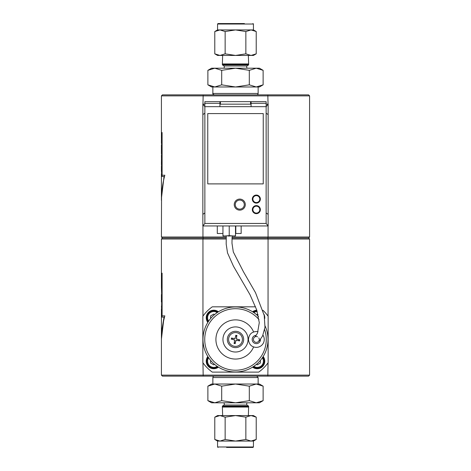 <?xml version="1.0" encoding="UTF-8"?>
<svg xmlns="http://www.w3.org/2000/svg" width="471" height="471" viewBox="0 0 471 471"><rect width="100%" height="100%" fill="white"/><g stroke="black" fill="none" stroke-linecap="round" stroke-linejoin="round"><path stroke-width="0.71" d="M249.312 400.662L256.218 402.799L211.579 402.799L207.882 400.662L214.788 402.799L221.694 400.662L235.5 402.799L249.312 400.662L249.312 386.161L235.5 384.024L221.694 386.161L214.788 384.024L256.218 384.024L249.312 386.161M221.694 400.662L221.694 386.161M263.124 400.662L259.421 402.799L256.218 402.799L263.124 400.662L263.124 386.161L256.218 384.024L259.421 384.024L263.124 386.161M207.882 386.161L211.579 384.024L214.788 384.024L207.882 386.161L207.882 400.662M214.276 376.129A1.419 1.419 0 0 0 212.857 377.548L258.143 377.548L258.143 384.024L256.218 384.024M214.788 384.024L212.857 384.024L212.857 377.548M248.364 415.557L248.623 407.056L222.377 407.056L222.642 415.557M222.377 407.056L223.336 406.502M222.359 406.502L248.641 406.502L248.653 406.102L222.347 406.102L222.359 406.502M222.347 406.102L224.202 405.031L246.798 405.031L248.653 406.102M224.202 402.799L224.202 405.031M226.58 447.45L252.968 447.45L226.58 447.45M218.032 447.45L217.561 446.979L253.439 446.979L253.439 441.074L217.561 441.074L214.788 439.467L214.788 417.159L219.963 415.557L235.5 415.557L225.144 417.159L219.963 415.557L217.561 415.557L214.788 417.159M251.037 415.557L253.439 415.557L256.218 417.159L251.037 415.557L245.856 417.159L235.5 415.557L251.037 415.557M214.788 439.467L219.963 441.074L225.144 439.467L225.144 417.159M225.144 439.467L235.5 441.074L245.856 439.467L251.037 441.074L256.218 439.467L256.218 417.159M245.856 439.467L245.856 417.159M161.418 375.128L162.424 376.129L308.582 376.129L309.582 375.128L161.418 375.128L161.418 339.096L164.043 317.118L161.942 317.118L161.942 274.422L161.418 274.422L161.418 276.936L161.8 277.56L161.73 283.218L161.418 278.208L161.418 285.732L161.8 286.368L161.418 287.004L161.8 298.296L161.418 313.286L161.8 315.24L161.73 315.876L161.459 315.052L161.423 313.403M221.694 70.338L214.788 68.201L259.421 68.201L263.124 70.338L256.218 68.201L249.312 70.338L235.5 68.201L221.694 70.338L221.694 84.839L235.5 86.976L249.312 84.839L256.218 86.976L214.788 86.976L221.694 84.839M249.312 70.338L249.312 84.839M207.882 70.338L211.579 68.201L214.788 68.201L207.882 70.338L207.882 84.839L214.788 86.976L211.579 86.976L207.882 84.839M263.124 84.839L259.421 86.976L256.218 86.976L263.124 84.839L263.124 70.338M256.73 94.871A1.419 1.419 0 0 0 258.143 93.452L212.857 93.452L212.857 86.976L214.788 86.976M256.218 86.976L258.143 86.976L258.143 93.452M222.642 55.443L222.377 63.944L248.623 63.944L248.364 55.443M248.623 63.944L247.664 64.498M248.641 64.498L222.359 64.498L222.347 64.898L248.653 64.898L248.641 64.498M248.653 64.898L246.798 65.969L224.202 65.969L222.347 64.898M246.798 68.201L246.798 65.969M244.42 23.55L218.032 23.55L244.42 23.55M252.968 23.55L253.439 24.021L217.561 24.021L217.561 29.926L253.439 29.926L256.218 31.533L256.218 53.841L251.037 55.443L235.5 55.443L245.856 53.841L251.037 55.443L253.439 55.443L256.218 53.841M219.963 55.443L217.561 55.443L214.788 53.841L219.963 55.443L225.144 53.841L235.5 55.443L219.963 55.443M256.218 31.533L251.037 29.926L245.856 31.533L245.856 53.841M245.856 31.533L235.5 29.926L225.144 31.533L219.963 29.926L214.788 31.533L214.788 53.841M225.144 31.533L225.144 53.841M309.582 95.872L308.582 94.871L162.424 94.871L161.418 95.872L309.582 95.872L309.582 237.007L268.052 237.007L267.816 238.014L232.038 238.014M255.576 306.821L212.291 306.821A40.053 40.053 0 0 0 202.854 316.259L202.854 362.676A40.053 40.053 0 0 0 212.291 372.114L258.709 372.114A40.053 40.053 0 0 0 268.146 362.676L268.146 316.259A40.053 40.053 0 0 0 262.918 310.265M257.59 336.836A2.908 2.908 0 0 0 253.433 339.467A2.908 2.908 0 0 0 258.232 341.681A2.908 2.908 0 0 1 253.433 339.467A2.908 2.908 0 0 1 255.105 336.83L257.472 333.203L259.285 322.659L256.677 309.853L250.036 294.764L233.439 266.156L227.522 252.915L226.18 244.043L226.268 236M258.809 337.913A2.908 2.908 0 0 1 259.209 338.943M259.244 339.732A2.908 2.908 0 0 1 258.685 341.198M260.51 339.326A4.168 4.168 0 0 1 256.412 343.63A4.168 4.168 0 0 1 252.179 339.467A4.168 4.168 0 0 1 256.253 335.299M262.977 335.152A7.913 7.913 0 0 1 253.392 346.803C250.566 345.844 248.912 343.394 248.435 339.467C248.912 335.535 250.566 333.091 253.392 332.126A7.913 7.913 0 0 1 258.079 331.749M243.66 339.467A8.16 8.16 0 0 0 231.42 332.396A8.16 8.16 0 0 0 231.42 346.532A8.16 8.16 0 0 0 243.66 339.467M248.058 339.467A12.558 12.558 0 0 0 229.224 328.593A12.558 12.558 0 0 0 229.224 350.342A12.558 12.558 0 0 0 248.058 339.467M253.628 332.037A19.588 19.588 0 0 0 223.595 323.913A19.588 19.588 0 0 0 223.595 355.022A19.588 19.588 0 0 0 253.628 346.897M258.491 316.465A32.523 32.523 0 0 0 207.334 323.212A32.523 32.523 0 0 0 227.087 370.877A32.523 32.523 0 0 0 265.085 325.961M259.021 319.638A30.762 30.762 0 0 0 209.772 322.6A30.762 30.762 0 0 0 226.698 368.946A30.762 30.762 0 0 0 264.649 329.635M252.591 311.796A7.536 7.536 0 0 1 256.795 310.195M263.984 314.328A7.536 7.536 0 0 1 264.743 318.52M263.171 356.553A7.536 7.536 0 0 1 252.591 367.133M218.414 367.133A7.536 7.536 0 0 1 207.835 356.553M207.835 322.376A7.536 7.536 0 0 1 218.414 311.796M217.849 312.155A6.906 6.906 0 0 0 208.188 321.811M210.608 318.537L210.608 315.9L213.746 314.086L214.582 314.569M256.995 310.813A6.906 6.906 0 0 0 253.157 312.155M256.43 314.575L258.061 314.575M161.482 159.74L161.418 155.324L161.482 159.74M161.482 155.324L161.8 157.532L161.482 161.412L161.418 159.74M161.482 161.412L161.8 157.532L161.482 153.652M161.418 137.938L161.418 136.266L161.8 137.108L161.712 142.807L161.418 137.938M161.423 142.807L161.441 137.938M161.712 142.807L161.712 136.266M161.418 136.266L161.418 133.793L161.936 133.793L161.936 176.484L164.043 176.484L161.418 198.468L161.418 173.717M164.838 175.23L164.838 175.23C162.566 183.602 161.423 191.974 161.418 200.34L161.418 200.34C161.423 191.974 162.566 183.602 164.838 175.23L162.095 175.23L162.095 132.539L161.418 132.539L161.418 95.872M162.101 175.23L162.095 132.539M226.215 238.014L203.184 238.014L202.954 237.007L161.418 237.007L161.559 195.318M161.418 142.772L161.8 145.804L161.418 146.634L161.418 144.962L161.8 145.804L161.418 146.634L161.418 153.652M161.418 167.682L161.418 170.908M161.73 165.25L161.488 167.017L161.73 165.25M161.418 167.835L161.418 166.551M161.712 163.59L161.8 164.42L161.706 163.596M161.418 166.446L161.694 163.62M161.712 174.988L161.418 170.755M226.245 237.007L202.954 237.007L202.954 225.956M202.954 104.162L203.184 94.871M309.582 237.007L308.582 238.014L267.816 238.014L268.052 239.015L309.582 239.015L309.582 375.128M162.424 238.014L161.418 239.015L202.954 239.015L203.184 238.014L162.424 238.014L161.418 237.007M268.052 225.956L268.052 237.007L232.068 237.007M268.052 104.162L267.816 94.871M161.423 302.07L161.423 294.528M161.418 300.798L161.488 295.8L161.418 300.798M161.465 302.07L161.753 298.296M161.423 282.582L161.418 278.208M161.423 283.218L161.418 282.582M161.671 278.208L161.73 283.218M161.942 274.422L161.942 317.118M161.423 339.096L161.906 329.7L164.049 317.118M161.418 239.015L161.418 273.168L162.101 273.168L162.101 315.858L164.838 315.858C162.566 324.231 161.423 332.603 161.418 340.975M161.423 307.063L161.718 304.596M161.423 311.419L161.423 309.053M161.73 315.876L161.423 314.475M202.954 362.811L203.184 376.129M226.192 239.015L202.954 239.015L202.954 316.123M232.015 239.015L268.052 239.015L268.052 316.123M267.816 376.129L268.052 362.811M260.392 360.397L260.392 363.029L257.254 364.842L256.424 364.366M257.254 368.122A6.906 6.906 0 0 0 262.812 357.118A6.906 6.906 0 0 1 253.157 366.779A6.906 6.906 0 0 0 257.254 368.122M214.582 364.366L213.746 364.842L210.608 363.029L210.608 360.397M213.746 368.122A6.906 6.906 0 0 0 217.849 366.779A6.906 6.906 0 0 1 206.846 361.216A6.906 6.906 0 0 0 213.746 368.122M208.188 357.118A6.906 6.906 0 0 0 206.846 361.216A6.906 6.906 0 0 1 208.188 357.118M234.046 346.22A6.906 6.906 0 0 1 230.384 334.834A6.906 6.906 0 0 1 242.076 337.348A6.906 6.906 0 0 1 234.046 346.22M232.397 338.255L234.452 338.531A0.542 0.542 0 0 0 235.082 338.125L235.671 336.135A3.332 3.332 0 0 1 236.713 336.359L236.318 338.396A0.659 0.659 0 0 0 236.813 339.161L238.832 339.638A3.332 3.332 0 0 1 238.609 340.68L236.572 340.286A0.659 0.659 0 0 0 235.806 340.78L235.329 342.794A3.332 3.332 0 0 1 234.287 342.57L234.682 340.539A0.659 0.659 0 0 0 234.187 339.774L232.174 339.297A3.332 3.332 0 0 1 232.397 338.255L234.428 338.649A0.659 0.659 0 0 0 235.194 338.154M235.671 336.135L235.082 338.125M236.713 336.359L236.436 338.419A0.542 0.542 0 0 0 236.842 339.043L236.813 339.161M238.832 339.638L236.842 339.043M238.609 340.68L236.548 340.403A0.542 0.542 0 0 0 235.924 340.81L235.806 340.78M235.329 342.794L235.924 340.81M234.287 342.57L234.564 340.515A0.542 0.542 0 0 0 234.158 339.885L234.187 339.774M232.174 339.297L234.158 339.885M235.5 233.492L241.152 233.492L241.152 225.956M217.296 225.956L217.296 233.492L222.948 233.492M204.861 217.166L204.861 112.952M204.861 113.199L202.854 114.606L202.854 214.358L204.861 212.951M204.861 104.162L202.854 104.162L204.861 106.67L204.861 223.448L202.854 225.956L202.854 214.358M202.854 104.162L202.854 114.606M256.342 213.086A3.45 3.45 0 0 0 259.333 207.905A3.45 3.45 0 0 0 253.357 207.905A3.45 3.45 0 0 0 256.342 213.086M256.342 213.651A4.015 4.015 0 0 0 259.827 207.623A4.015 4.015 0 0 0 252.862 207.623A4.015 4.015 0 0 0 256.342 213.651A4.015 4.015 0 0 0 259.827 207.623A4.015 4.015 0 0 0 252.862 207.623A4.015 4.015 0 0 0 256.342 213.651M256.342 202.542A3.45 3.45 0 0 0 259.333 197.361A3.45 3.45 0 0 0 253.357 197.361A3.45 3.45 0 0 0 256.342 202.542M256.342 203.107A4.015 4.015 0 0 0 259.827 197.078A4.015 4.015 0 0 0 252.862 197.078A4.015 4.015 0 0 0 256.342 203.107A4.015 4.015 0 0 0 259.827 197.078A4.015 4.015 0 0 0 252.862 197.078A4.015 4.015 0 0 0 256.342 203.107M207.752 113.576L263.248 113.576L263.248 183.896L207.752 183.896L207.752 113.576M219.933 101.648L219.933 103.332L204.861 103.332L204.861 101.648L266.139 101.648L266.139 103.332L251.072 103.332L251.072 101.648M234.246 204.614A5.522 5.522 0 0 1 242.536 199.828A5.522 5.522 0 0 1 242.536 209.395A5.522 5.522 0 0 1 234.246 204.614M266.139 103.332L266.139 106.67L204.861 106.67L204.861 103.332M266.139 104.162L268.146 104.162L266.139 106.67L266.139 223.448L268.146 225.956L202.854 225.956M251.072 106.67L251.072 103.332M219.933 106.67L219.933 103.332M251.072 104.162L219.933 104.162M268.146 104.162L268.146 114.606L266.139 113.199M268.146 114.606L268.146 214.358L266.139 212.951M268.146 214.358L268.146 225.956M204.861 223.448L266.139 223.448M220.434 104.162L220.434 101.648M250.566 104.162L250.566 101.648M239.768 200.098A4.522 4.522 0 0 1 243.684 206.881A4.522 4.522 0 0 1 235.853 206.881A4.522 4.522 0 0 1 239.768 200.098M224.261 236L222.948 236L222.948 235.641L224.261 236L229.224 235.641L234.187 236L235.5 235.641L235.5 236L234.187 236M230.537 236L227.905 236M235.5 225.956L235.5 235.641M229.224 225.956L229.224 235.641M222.948 225.956L222.948 235.641M208.635 321.14A6.152 6.152 0 0 1 217.172 312.603M253.828 312.603A6.152 6.152 0 0 1 257.231 311.561M262.365 357.795A6.152 6.152 0 0 1 253.828 366.332M217.172 366.332A6.152 6.152 0 0 1 208.635 357.795M236.995 335.564A4.174 4.174 0 0 0 235.747 335.299M239.403 340.957A4.174 4.174 0 0 0 239.668 339.709M234.01 343.365A4.174 4.174 0 0 0 235.259 343.636M231.602 337.972A4.174 4.174 0 0 0 231.332 339.22M235.706 335.523A3.945 3.945 0 0 1 236.937 335.788M239.445 339.673A3.945 3.945 0 0 1 239.18 340.904M235.294 343.406A3.945 3.945 0 0 1 234.063 343.141M231.561 339.261A3.945 3.945 0 0 1 231.826 338.031M235.8 225.956L235.8 233.492M247.664 406.502L248.623 407.056M246.798 405.031L246.798 402.799M253.439 446.979L252.968 447.45M217.561 446.979L217.561 441.074M253.439 441.074L256.218 439.467M258.143 377.548L256.73 376.129M223.336 64.498L222.377 63.944M224.202 65.969L224.202 68.201M217.561 24.021L218.032 23.55M253.439 24.021L253.439 29.926M217.561 29.926L214.788 31.533M212.857 93.452C212.462 93.641 212.933 94.112 214.276 94.871M232.091 236L231.985 243.26L233.31 251.961L243.425 271.714L255.506 292.662L264.196 315.334L264.99 327.215L262.577 336.006L259.439 340.574L258.049 341.816M161.418 200.34L161.418 198.468M161.418 133.793L161.418 132.539M161.418 164.726L161.418 161.412M161.423 276.936L161.423 278.208M161.423 273.168L161.423 274.422M161.423 285.732L161.423 287.004M161.418 314.593L161.418 339.096M308.582 238.014L309.582 239.015"/></g></svg>
